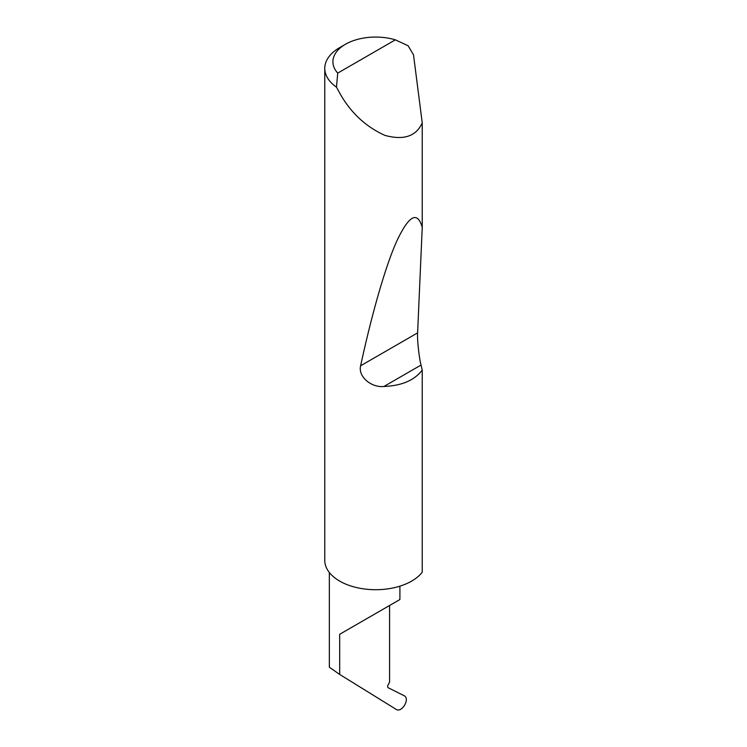 <?xml version="1.0" encoding="UTF-8"?>
<svg xmlns="http://www.w3.org/2000/svg" width="747" height="747" viewBox="0 0 747 747"><rect width="100%" height="100%" fill="white"/><g stroke="black" fill="none" stroke-linecap="round" stroke-linejoin="round"><path stroke-width="1.12" d="M339.68 634.296L389.57 605.49C407.694 595.023 397.871 600.691 389.57 605.49L389.57 682.16L388.169 684.71A2.717 1.569 120 0 0 388.263 687.782L404.603 695.943C406.882 697.642 406.928 700.658 404.743 704.991C401.998 709.183 399.3 710.733 396.62 709.65L339.68 674.438L339.68 634.296L399.906 599.524L399.906 586.171M337.728 73.113L395.359 39.843L408.123 45.763L413.511 54.848L422.232 122.844C416.219 136.299 403.819 140.492 385.032 135.431C365.703 126.738 350.586 112.601 339.68 93.039L336.477 87.128A50.889 29.376 180 0 1 324.768 68.388A50.889 29.376 180 0 1 339.68 47.612L345.431 44.288A42.747 24.679 0 0 0 337.728 73.113L336.477 87.128M422.232 370.12C414.426 380.316 401.662 385.769 383.921 386.479C371.278 387.88 357.85 376.488 360.624 365.778C371.334 316.214 384.976 267.295 396.778 241.113C408.992 215.248 417.48 210.691 422.232 227.443L417.61 332.882C417.106 339.399 418.992 357.085 421.037 365.05L422.232 370.12L422.232 572.183A50.889 29.376 180 0 1 339.68 581.11A50.889 29.376 180 0 1 324.768 560.334L324.768 68.388M422.232 122.844L422.232 227.443M329.343 572.51L329.343 667.23L339.68 674.438M395.359 39.843A42.747 24.679 0 0 0 345.431 44.288M421.037 365.05L383.921 386.479M417.61 332.882L360.624 365.778"/></g></svg>
